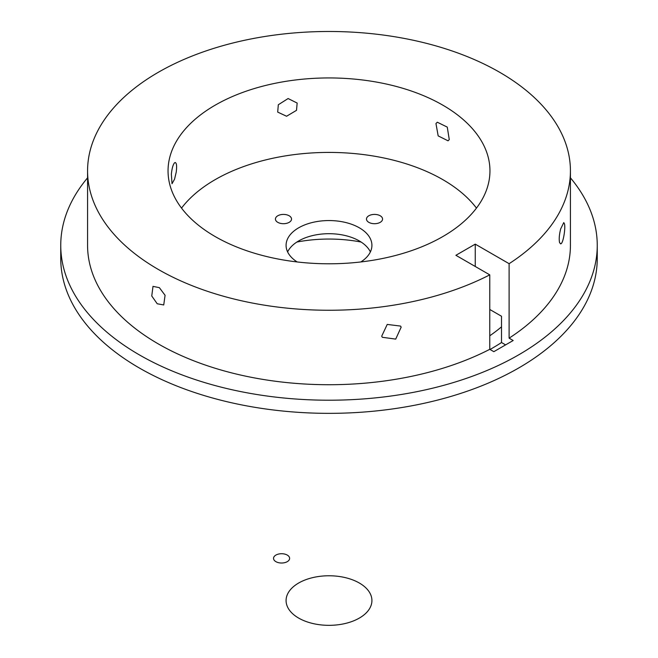 <?xml version="1.0" encoding="UTF-8"?>
<svg xmlns="http://www.w3.org/2000/svg" width="658" height="658" viewBox="0 0 658 658"><rect width="100%" height="100%" fill="white"/><g stroke="black" fill="none" stroke-linecap="round" stroke-linejoin="round"><path stroke-width="0.99" d="M361.135 242.054A101.932 58.85 0 0 0 296.865 242.054M370.38 251.907A42.918 24.782 0 0 0 359.35 240.96A42.918 24.782 0 0 0 287.62 251.907M291.198 217.749A8.044 4.647 180 0 1 291.527 219.056A8.044 4.647 180 0 1 284.618 223.654A8.044 4.647 180 0 1 275.751 220.364A8.044 4.647 180 0 1 275.431 219.056A8.044 4.647 180 0 1 282.331 214.459A8.044 4.647 180 0 1 291.198 217.749M476.466 208.101A160.955 92.926 0 0 0 329 152.417A160.955 92.926 0 0 0 181.534 208.101M360.839 261.958A42.918 24.782 0 0 0 371.918 245.335A42.918 24.782 0 0 0 359.35 227.816A42.918 24.782 0 0 0 312.575 222.445A42.918 24.782 0 0 0 286.082 245.335A42.918 24.782 0 0 0 297.161 261.958M376.787 223.514A8.044 4.647 0 0 0 382.569 219.056A8.044 4.647 0 0 0 372.255 214.598A8.044 4.647 0 0 0 366.473 219.056A8.044 4.647 0 0 0 376.787 223.514M489.766 335.794A209.236 120.801 0 0 0 501.511 326.837M483.441 197.03A160.955 92.926 0 0 0 489.955 170.866A160.955 92.926 0 0 0 351.89 78.886A160.955 92.926 0 0 0 174.559 144.711A160.955 92.926 0 0 0 168.045 170.866A160.955 92.926 0 0 0 306.11 262.846A160.955 92.926 0 0 0 483.441 197.03M174.559 162.797C176.492 162 177.051 165.1 176.237 172.092L174.559 179.182L172.018 183.722L171.36 174.197C171.968 168.374 173.029 164.574 174.559 162.797L175.291 162.518M449.274 139.603L448.049 140.812L438.17 135.885L435.958 123.515L437.315 122.224L447.267 127.109L449.274 139.603M296.511 110.338L286.567 116.252L277.692 112.09L278.318 104.754L288.114 98.544L297.153 103.051L296.511 110.338M560.657 243.822L559.588 242.654C558.856 239.347 559.218 234.783 560.657 228.968L563.758 222.61L564.457 223.753C565.691 228.03 563.149 244.093 560.657 243.822L560.476 243.822M165.076 295.286L159.359 287.661L153.001 286.37L151.759 295.993L157.221 303.766L163.735 304.958L165.076 295.286M400.533 326.08L387.233 324.427L381.698 336.189L382.339 337.291L395.713 339.109L401.166 327.158L400.533 326.08M490.029 349.48A230.695 133.187 0 0 0 501.511 342.53L505.591 344.882M475.249 244.134L509.111 263.685A241.428 139.389 0 0 0 560.657 210.116A241.428 139.389 0 0 0 570.428 170.866A241.428 139.389 0 0 0 363.331 32.9A241.428 139.389 0 0 0 97.343 131.625A241.428 139.389 0 0 0 87.572 170.866A241.428 139.389 0 0 0 230.325 298.082A241.428 139.389 0 0 0 489.766 274.855L455.895 255.304L475.249 244.134L475.249 266.474M489.766 309.466L501.511 316.243L501.511 342.53M509.111 263.685L509.111 338.154L513.182 340.507L493.837 351.676L489.766 349.324L489.766 274.855M509.111 338.154A241.428 139.389 0 0 0 560.657 284.585A241.428 139.389 0 0 0 570.428 245.335L570.428 170.866M87.572 170.866L87.572 245.335A241.428 139.389 0 0 0 230.325 372.551A241.428 139.389 0 0 0 489.766 349.324M87.572 177.833A268.25 154.877 0 0 0 71.599 201.735A268.25 154.877 0 0 0 60.75 245.335L60.75 258.479A268.25 154.877 0 0 0 290.852 411.776A268.25 154.877 0 0 0 586.401 302.088A268.25 154.877 0 0 0 597.25 258.479L597.25 245.335A268.25 154.877 0 0 0 570.428 177.833M60.75 245.335A268.25 154.877 0 0 0 290.852 398.641A268.25 154.877 0 0 0 586.401 288.944A268.25 154.877 0 0 0 597.25 245.335M286.485 597.151A42.918 24.782 0 0 0 323.111 625.1A42.918 24.782 0 0 0 371.515 603.954A42.918 24.782 0 0 0 334.889 576.005A42.918 24.782 0 0 0 286.485 597.151M274.279 560.32A8.044 4.647 0 0 0 284.955 562.59A8.044 4.647 0 0 0 288.887 556.421A8.044 4.647 0 0 0 278.202 554.151A8.044 4.647 0 0 0 274.279 560.32"/></g></svg>
